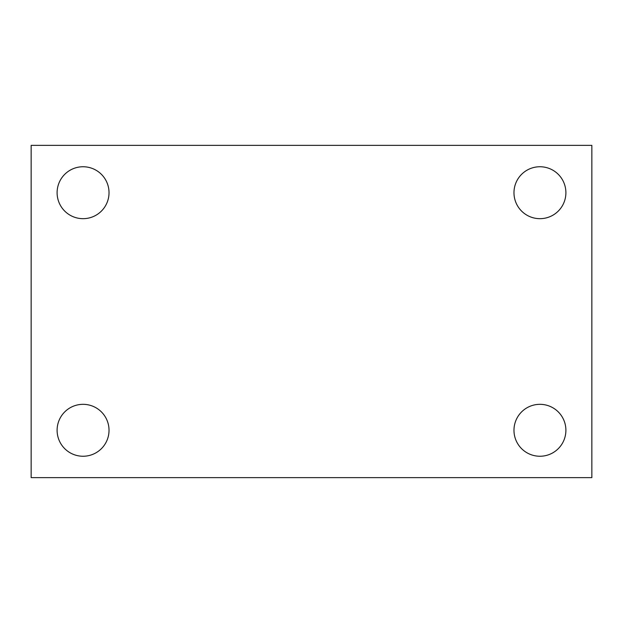 <?xml version="1.0" encoding="UTF-8"?>
<svg xmlns="http://www.w3.org/2000/svg" width="623" height="623" viewBox="0 0 623 623"><rect width="100%" height="100%" fill="white"/><g stroke="black" fill="none" stroke-linecap="round" stroke-linejoin="round"><path stroke-width="0.93" d="M31.15 145.369L591.85 145.369L591.85 477.631L31.15 477.631L31.15 145.369M83.069 404.327A25.956 25.956 0 0 1 109.025 430.283A25.956 25.956 0 0 1 83.069 456.246A25.956 25.956 0 0 1 57.106 430.283A25.956 25.956 0 0 1 83.069 404.327M539.931 404.327A25.956 25.956 0 0 1 565.894 430.283A25.956 25.956 0 0 1 539.931 456.246A25.956 25.956 0 0 1 513.975 430.283A25.956 25.956 0 0 1 539.931 404.327M539.931 166.754A25.956 25.956 0 0 1 565.894 192.717A25.956 25.956 0 0 1 539.931 218.673A25.956 25.956 0 0 1 513.975 192.717A25.956 25.956 0 0 1 539.931 166.754M83.069 166.754A25.956 25.956 0 0 1 109.025 192.717A25.956 25.956 0 0 1 83.069 218.673A25.956 25.956 0 0 1 57.106 192.717A25.956 25.956 0 0 1 83.069 166.754"/></g></svg>
